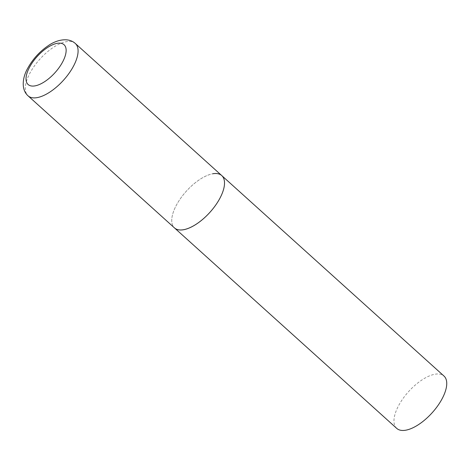 <?xml version="1.0" encoding="UTF-8"?>
<svg xmlns="http://www.w3.org/2000/svg" width="470" height="470" viewBox="0 0 470 470"><rect width="100%" height="100%" fill="white"/><g stroke="black" fill="none" stroke-linecap="round" stroke-linejoin="round"><path stroke-width="0.35" stroke-dasharray="2.35 1.76" d="M221.746 175.574A35.262 15.839 -47.9 0 0 176.174 205.584A35.262 15.839 -47.9 0 0 174.511 227.938A35.262 15.839 132.1 0 1 180.686 198.246A35.262 15.839 132.1 0 1 212.763 173.765M396.733 428.393A35.262 15.839 132.1 0 1 402.907 398.701A35.262 15.839 132.1 0 1 434.985 374.22A35.262 15.839 132.1 0 1 443.974 376.029M75.317 43.487A35.262 15.839 -47.9 0 0 29.739 73.496A35.262 15.839 -47.9 0 0 28.077 95.851"/><path stroke-width="0.7" d="M212.763 173.765A35.262 15.839 132.1 0 1 221.746 175.574L443.974 376.029A35.262 15.839 132.1 0 1 437.799 405.722A35.262 15.839 132.1 0 1 405.722 430.203A35.262 15.839 132.1 0 1 396.733 428.393L174.511 227.938A35.262 15.839 -47.9 0 0 220.083 197.935A35.262 15.839 -47.9 0 0 221.746 175.574A35.262 15.839 132.1 0 1 215.577 205.267A35.262 15.839 132.1 0 1 183.5 229.748A35.262 15.839 132.1 0 1 174.511 227.938L28.077 95.851A35.262 15.839 -47.9 0 0 73.655 65.841A35.262 15.839 -47.9 0 0 75.317 43.487C67.651 36.449 55.125 40.749 48.386 45.596C39.568 51.583 32.612 59.267 27.513 68.655C23.218 76.14 20.31 88.936 28.077 95.851M29.399 67.51A26.796 12.038 -47.9 0 0 34.962 85.881A26.796 12.038 -47.9 0 0 62.769 61.699A26.796 12.038 -47.9 0 0 57.205 43.334A26.796 12.038 -47.9 0 0 29.399 67.51M221.746 175.574L75.317 43.487"/></g></svg>
